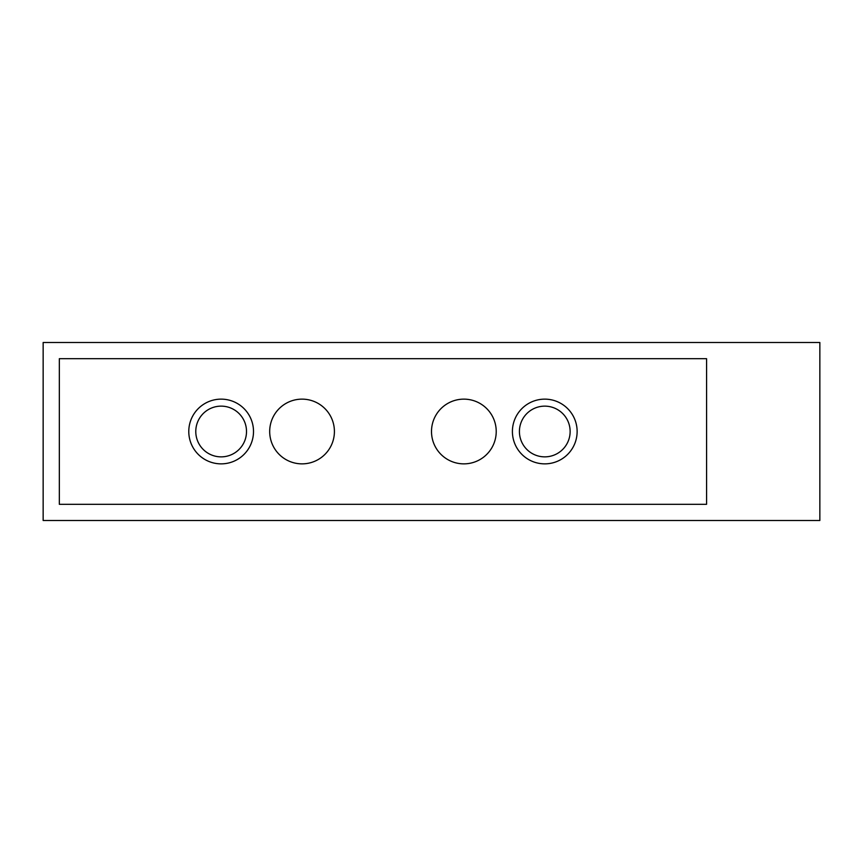 <?xml version="1.0" encoding="UTF-8"?>
<svg xmlns="http://www.w3.org/2000/svg" width="863" height="863" viewBox="0 0 863 863"><rect width="100%" height="100%" fill="white"/><g stroke="black" fill="none" stroke-linecap="round" stroke-linejoin="round"><path stroke-width="1.29" d="M819.85 342.503L43.15 342.503L43.15 520.497L819.85 520.497L819.85 342.503M706.581 358.684L59.331 358.684L59.331 504.316L706.581 504.316L706.581 358.684M496.225 431.5A32.363 32.363 0 0 0 447.681 403.474A32.363 32.363 0 0 0 447.681 459.526A32.363 32.363 0 0 0 496.225 431.5M334.413 431.5A32.363 32.363 0 0 0 285.869 403.474A32.363 32.363 0 0 0 285.869 459.526A32.363 32.363 0 0 0 334.413 431.5M188.781 431.5A32.363 32.363 0 0 1 237.325 403.474A32.363 32.363 0 0 1 237.325 459.526A32.363 32.363 0 0 1 188.781 431.5M512.406 431.5A32.363 32.363 0 0 1 560.95 403.474A32.363 32.363 0 0 1 560.95 459.526A32.363 32.363 0 0 1 512.406 431.5M519.418 431.5A25.351 25.351 0 0 1 557.444 409.537A25.351 25.351 0 0 1 557.444 453.463A25.351 25.351 0 0 1 519.418 431.5M195.782 431.5A25.351 25.351 0 0 1 233.819 409.537A25.351 25.351 0 0 1 233.819 453.463A25.351 25.351 0 0 1 195.782 431.5"/></g></svg>
